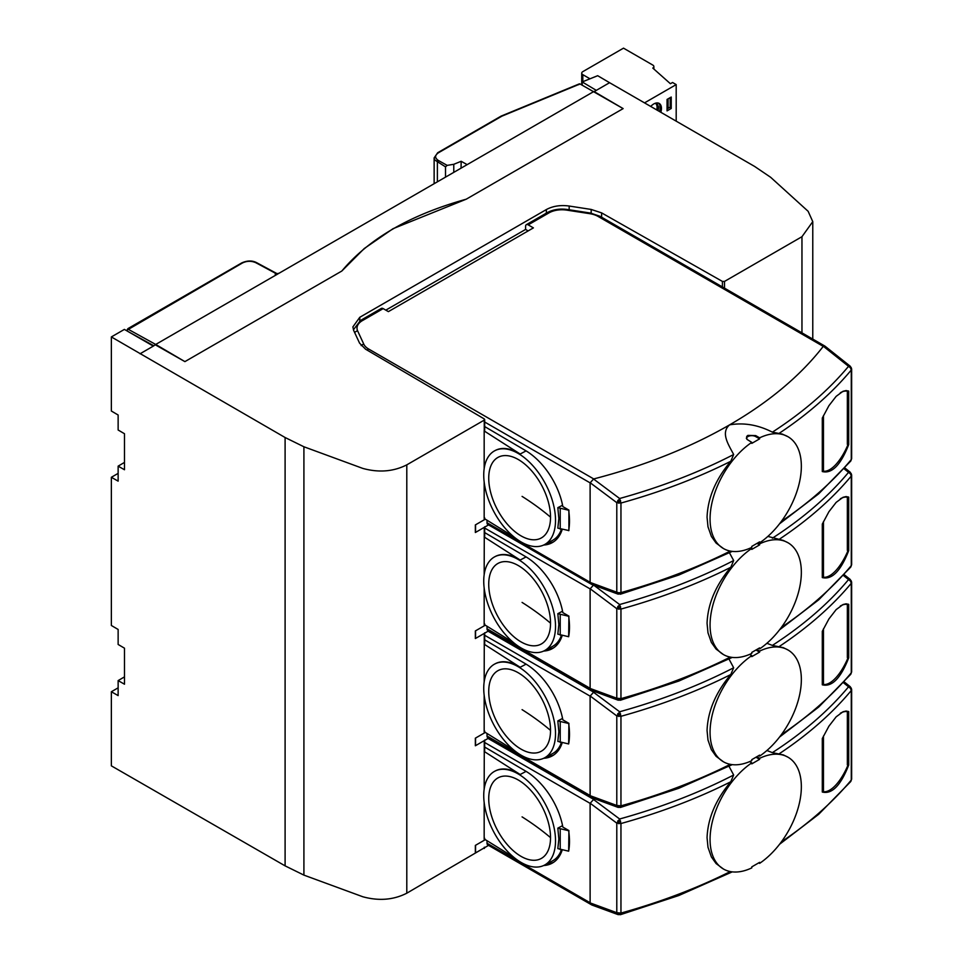 <?xml version="1.0" encoding="UTF-8"?>
<svg xmlns="http://www.w3.org/2000/svg" width="963" height="963" viewBox="0 0 963 963"><rect width="100%" height="100%" fill="white"/><g stroke="black" fill="none" stroke-linecap="round" stroke-linejoin="round"><path stroke-width="1.44" d="M485.316 519.177L475.349 524.919L475.349 532.503A2.215 1.276 180 0 0 475.553 532.407L488.554 524.895M528.157 230.915L525.593 229.435L525.593 226.076A3.683 2.131 60 0 1 526.34 224.692A3.683 2.131 60 0 1 528.193 224.873L533.406 227.882L388.39 311.627L383.178 308.617A3.683 2.131 60 0 0 381.336 308.437L360.559 320.426A3.683 2.131 60 0 1 362.413 320.607L383.178 308.617M553.785 541.688A54.795 31.635 60 0 1 546.611 543.505M758.748 542.374L759.614 542.879A64.557 37.268 120 0 0 801.348 466.261A64.557 37.268 120 0 0 787.975 436.708L782.281 434.084L772.374 432.158C758.122 424.864 743.869 422.42 729.617 424.852A455.824 263.164 180 0 0 823.245 346.379L824.978 347.258M823.245 346.379L598.119 216.446A3.683 2.131 -60 0 1 599.961 216.266L824.942 346.114L850.245 366.229L848.547 366.313L823.365 346.283M617.789 593.99L619.016 594.002L618.764 592.775L616.789 592.209L618.09 594.135L591.98 584.565L590.114 582.266L590.114 482.872L593.545 479.008L619.63 498.509L616.789 502.662L620.954 503.047L619.63 498.509A489.673 282.713 180 0 0 733.662 454.512L730.785 461.277C715.714 479.201 707.805 497.859 707.059 517.251L707.998 526.821L711.38 536.451L716.075 543.048L723.442 548.537A64.557 37.268 120 0 0 751.79 547.393L751.79 546.394L759.614 541.868L759.614 542.879M593.545 479.008L593.726 478.936A455.824 263.164 180 0 0 729.617 424.852C720.24 432.772 728.798 445.099 733.662 454.512M848.728 391.086L848.728 444.545L847.344 444.376L847.344 391.7L848.728 391.086L846.068 390.557L843.034 391.267L836.161 396.347L828.914 405.688L822.294 418.074L822.294 471.545C831.936 473.977 840.747 464.973 848.728 444.545M568.652 530.697A63.45 35.005 -117.9 0 0 568.652 510.221L557.83 507.657L558.853 518.539L557.83 528.133L568.904 530.565L568.904 510.089L562.837 506.586A54.795 31.635 60 0 0 525.112 450.311L484.69 426.573M822.27 470.883L823.461 471.244A41.854 16.828 108.1 0 0 847.801 445.087L847.801 391.303A41.854 16.828 108.1 0 0 840.302 392.796M851.593 458.316L850.51 461.289M620.581 500.676L619.016 501.47L617.789 500.387M619.016 501.47L618.764 503.24M591.739 584.445L487.784 524.45A3.683 2.131 -60 0 1 487.025 522.765L487.025 520.237M787.975 436.708A64.557 37.268 120 0 0 759.614 437.84L755.702 435.589L755.702 436.6L759.614 438.851L759.614 437.84M755.702 435.589L747.878 435.396L746.686 436.456L746.915 439.333L751.79 442.366A64.557 37.268 120 0 0 710.068 518.985A64.557 37.268 120 0 0 723.442 548.537M755.702 436.6A5.537 3.19 180 0 0 747.878 436.6A5.537 3.19 -0 0 0 746.337 438.321M751.79 442.366L751.79 443.377L759.614 438.851M619.63 593.978L620.954 592.594L618.764 592.775M562.187 529.481A54.795 31.635 60 0 1 552.521 542.494A54.795 31.635 60 0 1 543.674 545.034M475.349 524.919L484.257 519.779L484.269 518.588M385.814 310.146L525.593 229.435M560.225 508.633L560.225 529.12M557.83 507.657L562.573 505.238M544.48 544.637A53.121 29.299 -117.9 0 0 555.519 520.297A53.121 29.299 -117.9 0 0 552.798 502.012A53.121 29.299 -117.9 0 0 494.789 450.732A53.121 29.299 -117.9 0 0 483.739 475.072A53.121 29.299 -117.9 0 0 505.551 528.711A53.121 29.299 -117.9 0 0 544.48 544.637L552.557 540.363C556.578 538.197 559.527 534.525 561.429 529.349M562.5 505.19L562.019 502.686M484.172 481.982L484.172 518.455L513.869 536.86M495.066 450.588A53.121 29.299 -117.9 0 1 495.331 450.443A53.121 29.299 -117.9 0 1 520.176 454.018L484.172 430.955L484.269 429.691M484.172 430.955L484.172 468.704M488.735 478.214A45.743 25.231 -117.9 0 0 519.635 535.031A45.743 25.231 -117.9 0 0 550.535 517.155A45.743 25.231 -117.9 0 0 519.635 460.338A45.743 25.231 -117.9 0 0 488.735 478.214M823.461 415.535L823.461 471.244M484.269 418.929L484.257 420.121L484.269 418.929L365.543 349.172L359.572 343.153L353.674 330.453L352.879 326.914L359.789 317.284L546.358 209.561C552.882 206.046 560.478 204.866 569.169 206.034L591.174 209.44L601.61 212.883L722.419 281.425L724.501 281.425L724.501 288.142M484.257 847.861L406.795 893.195C393.482 899.96 378.832 901.139 362.81 896.758L303.911 875.114L285.096 865.857L111.359 765.85L111.359 691.747L118.136 695.599L118.136 680.6L124.492 684.212L124.492 648.195L118.136 644.464L118.136 629.465L111.359 625.481L111.359 477.287L118.136 481.139L118.136 466.14L124.492 469.751L124.492 433.735L118.136 430.004L118.136 415.005L111.359 411.02L111.359 336.93L285.096 437.515L303.911 446.772L362.81 468.415C378.832 472.809 393.482 471.617 406.795 464.852L406.795 893.195M484.257 839.002L484.257 840.266L475.349 845.406L475.349 852.989A2.215 1.276 180 0 0 475.553 852.893L488.554 845.382M513.869 857.347L484.172 838.942L484.172 802.456M484.172 789.191L484.269 750.177M484.257 731.772L484.257 733.036L475.349 738.176L475.349 745.759A2.215 1.276 180 0 0 475.553 745.663L488.554 738.152M513.869 750.117L484.172 731.711L484.172 695.226M484.172 681.96L484.269 642.947M484.257 624.542L484.257 625.806L475.349 630.946L475.349 638.529A2.215 1.276 180 0 0 475.553 638.433L488.554 630.921M513.869 642.887L484.172 624.481L484.172 587.996M484.172 574.73L484.269 535.717M484.257 430.906L484.257 420.121L406.795 464.852M124.492 676.869L118.136 680.6M124.492 462.409L118.136 466.14M111.359 336.93L124.383 329.406L153.322 346.114L140.044 353.782M118.136 473.375L111.359 477.287M118.136 687.835L111.359 691.747M484.257 848.463L484.269 847.271L484.257 848.463M582.206 81.939L597.674 75.704L609.579 82.698L596.302 90.366L582.206 81.939L582.206 85.141M578.679 84.696L579.895 83.889L623.145 108.602L593.93 91.449L155.705 344.453L127.923 329.117M155.452 344.898L184.908 361.619L155.705 344.453L153.322 346.114M466.224 199.197L393.073 228.676L364.255 248.526L341.829 271.024C368.841 238.728 410.298 214.797 466.224 199.197L623.145 108.602M467.163 164.637L461.169 161.29L453.778 164.3L447.157 165.371L445.508 166.852L445.508 177.132M579.353 83.865L501.109 116.114L437.684 152.744L434.132 157.896L434.795 160.027L445.508 166.852M453.778 164.3L453.778 172.353M461.169 161.29L461.048 168.164M277.067 273.673L279.077 273.227M277.296 274.286L275.213 274.286M153.863 345.801L127.465 331.188M127.489 329.876L242.483 262.959C246.925 260.829 251.415 260.756 255.929 262.755L276.249 273.685M484.257 625.806L484.269 624.614M495.066 556.614A53.121 29.299 -117.9 0 1 495.331 556.47A53.121 29.299 -117.9 0 1 520.176 560.045L484.172 536.981M544.48 650.663A53.121 29.299 -117.9 0 0 555.519 626.323A53.121 29.299 -117.9 0 0 552.798 608.038A53.121 29.299 -117.9 0 0 494.789 556.758A53.121 29.299 -117.9 0 0 483.739 581.098A53.121 29.299 -117.9 0 0 505.551 634.737A53.121 29.299 -117.9 0 0 544.48 650.663L552.557 646.39C556.578 644.223 559.527 640.551 561.429 635.363M558.853 624.566L557.83 634.16L568.652 636.724A63.45 35.005 -117.9 0 0 568.652 616.248L557.83 613.684L558.853 624.566M484.69 532.599L525.112 556.337A54.795 31.635 60 0 1 562.837 612.612L568.904 616.103L568.652 636.724M562.187 635.508A54.795 31.635 60 0 1 552.521 648.52A54.795 31.635 60 0 1 543.674 651.06M619.63 700.005L620.954 698.62L616.789 698.235L618.09 700.161L591.836 690.531L487.784 630.476A3.683 2.131 -60 0 1 487.025 628.791L487.025 626.251M591.739 690.471L590.114 688.292L590.114 588.899L593.545 585.035M850.341 472.327L848.547 472.339L844.07 468.776M758.748 648.4L759.614 648.906A64.557 37.268 120 0 0 801.348 572.287A64.557 37.268 120 0 0 787.975 542.735L783.328 540.436L767.86 536.403M787.975 542.735A64.557 37.268 120 0 0 759.614 543.866L757.893 542.867M729.46 552.798L733.662 560.538L730.785 567.303C715.714 585.227 707.805 603.873 707.059 623.278L707.998 632.835L711.38 642.477L716.075 649.074L723.442 654.563A64.557 37.268 120 0 0 751.79 653.42L751.79 652.408L759.614 647.894L759.614 648.906M750.851 547.839L751.79 548.392A64.557 37.268 120 0 0 710.068 625.011A64.557 37.268 120 0 0 723.442 654.563M757.014 543.373L759.614 544.877L759.614 543.866M751.79 548.392L751.79 549.404L759.614 544.877M593.822 585.239L619.63 604.535L616.789 608.688L620.954 609.073L619.63 604.535A489.673 282.713 180 0 0 733.662 560.538M553.785 647.714A54.795 31.635 60 0 1 546.611 649.531M485.316 625.204L475.349 630.946M620.581 606.702L619.016 607.497L617.789 606.401M619.016 607.497L618.764 609.266M618.09 700.161L620.581 700.101L617.789 700.017M619.016 700.029L618.764 698.801M851.593 564.342L850.51 567.315M772.374 538.185A489.673 282.713 180 0 0 848.547 472.339L850.51 473.916L851.28 476.059L851.641 475.132L851.641 564.679L850.786 567.038L818.731 599.805L779.573 629.802M844.828 467.934L850.245 472.243L851.641 475.132L850.173 472.195M850.51 473.916L851.123 473.447L851.593 474.795M848.728 497.113L848.728 550.571L847.344 550.403L847.344 497.727L848.728 497.113L846.068 496.583L843.034 497.293L836.161 502.373L828.914 511.714L822.294 524.089L822.294 577.571C831.936 580.003 840.747 570.999 848.728 550.571M822.27 576.909L823.461 577.27A41.854 16.828 108.1 0 0 847.801 551.113L847.801 497.329A41.854 16.828 108.1 0 0 840.302 498.822M823.461 521.561L823.461 577.27M562.573 611.264L562.019 608.712M562.5 611.216L557.83 613.684M560.225 614.659L560.225 635.147M488.735 584.24A45.743 25.231 -117.9 0 0 519.635 641.057A45.743 25.231 -117.9 0 0 550.535 623.181A45.743 25.231 -117.9 0 0 519.635 566.364A45.743 25.231 -117.9 0 0 488.735 584.24M484.257 733.036L484.269 731.844M495.066 663.844A53.121 29.299 -117.9 0 1 495.331 663.7A53.121 29.299 -117.9 0 1 520.176 667.275L484.172 644.211M544.48 757.893A53.121 29.299 -117.9 0 0 555.519 733.553A53.121 29.299 -117.9 0 0 552.798 715.268A53.121 29.299 -117.9 0 0 494.789 663.989A53.121 29.299 -117.9 0 0 483.739 688.328A53.121 29.299 -117.9 0 0 505.551 741.967A53.121 29.299 -117.9 0 0 544.48 757.893L552.557 753.62C556.578 751.453 559.527 747.782 561.429 742.593M558.853 731.796L557.83 741.39L568.652 743.954A63.45 35.005 -117.9 0 0 568.652 723.478L557.83 720.914L558.853 731.796M484.69 639.829L525.112 663.567A54.795 31.635 60 0 1 562.837 719.843L568.904 723.333L568.652 743.954M562.187 742.738A54.795 31.635 60 0 1 552.521 755.75A54.795 31.635 60 0 1 543.674 758.29M619.63 807.235L620.954 805.85L616.789 805.465L618.09 807.391L591.836 797.761L487.784 737.706A3.683 2.131 -60 0 1 487.025 736.021L487.025 733.481M591.739 797.701L590.114 795.522L590.114 696.129L593.545 692.265L619.63 711.765L616.789 715.918L620.954 716.303L619.63 711.765A489.673 282.713 180 0 0 733.662 667.768L730.785 674.533C715.714 692.457 707.805 711.103 707.059 730.508L707.998 740.066L711.38 749.708L716.075 756.304L723.442 761.793A64.557 37.268 120 0 0 751.79 760.65L751.79 759.638L759.614 755.124L759.614 756.136A64.557 37.268 120 0 0 801.348 679.517A64.557 37.268 120 0 0 787.975 649.965A64.557 37.268 120 0 0 759.614 651.096L756.846 649.495M850.341 579.557L848.547 579.57L843.444 575.501M787.975 649.965L783.328 647.666L772.374 645.415L766.909 643.272M729.003 659.053L733.662 667.768M749.659 654.383L751.79 655.622A64.557 37.268 120 0 0 710.068 732.241A64.557 37.268 120 0 0 723.442 761.793M758.748 755.63L759.614 756.136M755.967 650.001L759.614 652.107L759.614 651.096M751.79 655.622L751.79 656.634L759.614 652.107M595.254 691.795A455.824 263.164 180 0 1 593.726 692.192L593.545 692.265M553.785 754.944A54.795 31.635 60 0 1 546.611 756.762M485.316 732.434L475.349 738.176M620.581 713.932L619.016 714.727L617.789 713.631M619.016 714.727L618.764 716.484M618.09 807.391L620.581 807.331L617.789 807.247M619.016 807.259L618.764 806.031M851.593 671.572L850.51 674.545M772.374 645.415A489.673 282.713 180 0 0 848.547 579.57L850.51 581.146L851.28 583.289L851.641 582.362L851.641 671.909L850.786 674.269L818.731 707.035L779.573 737.032M844.19 574.658L850.245 579.473L851.641 582.362L850.173 579.425M850.51 581.146L851.123 580.677L851.593 582.025M848.728 604.343L848.728 657.801L847.344 657.633L847.344 604.957L848.728 604.343L846.068 603.813L843.034 604.523L836.161 609.603L828.914 618.944L822.294 631.319L822.294 684.801C831.936 687.221 840.747 678.229 848.728 657.801M822.27 684.139L823.461 684.5A41.854 16.828 108.1 0 0 847.801 658.343L847.801 604.559A41.854 16.828 108.1 0 0 840.302 606.04M823.461 628.791L823.461 684.5M562.573 718.494L562.019 715.942M562.5 718.446L557.83 720.914M560.225 721.889L560.225 742.377M488.735 691.47A45.743 25.231 -117.9 0 0 519.635 748.287A45.743 25.231 -117.9 0 0 550.535 730.411A45.743 25.231 -117.9 0 0 519.635 673.594A45.743 25.231 -117.9 0 0 488.735 691.47M484.257 840.266L484.269 839.074M495.066 771.074A53.121 29.299 -117.9 0 1 495.331 770.93A53.121 29.299 -117.9 0 1 520.176 774.505L484.172 751.441M544.48 865.123A53.121 29.299 -117.9 0 0 555.519 840.783A53.121 29.299 -117.9 0 0 552.798 822.498A53.121 29.299 -117.9 0 0 494.789 771.219A53.121 29.299 -117.9 0 0 483.739 795.558A53.121 29.299 -117.9 0 0 505.551 849.197A53.121 29.299 -117.9 0 0 544.48 865.123L552.557 860.85C556.578 858.683 559.527 855.012 561.429 849.823M558.853 839.014L557.83 848.62L568.652 851.184A63.45 35.005 -117.9 0 0 568.652 830.708L557.83 828.144L558.853 839.014M484.69 747.059L525.112 770.797A54.795 31.635 60 0 1 562.837 827.073L568.904 830.563L568.652 851.184M562.187 849.968A54.795 31.635 60 0 1 552.521 862.98A54.795 31.635 60 0 1 543.674 865.52M619.63 914.465L620.954 913.08L616.789 912.695L618.09 914.621L591.836 904.991L487.784 844.936A3.683 2.131 -60 0 1 487.025 843.251L487.025 840.711M591.739 904.931L590.114 902.752L590.114 803.359L593.545 799.495L619.63 818.995L616.789 823.148L620.954 823.534L619.63 818.995A489.673 282.713 180 0 0 733.662 774.998L730.785 781.763C715.714 799.687 707.805 818.333 707.059 837.738L707.998 847.296L711.38 856.938L716.075 863.534L723.442 869.023A64.557 37.268 120 0 0 751.79 867.88L751.79 866.869L759.614 862.354L759.614 863.366A64.557 37.268 120 0 0 801.348 786.747A64.557 37.268 120 0 0 787.975 757.195A64.557 37.268 120 0 0 759.614 758.326L756.846 756.725M850.341 686.788L848.547 686.8L843.444 682.731M787.975 757.195L783.328 754.896L772.374 752.645L766.909 750.502M729.003 766.283L733.662 774.998M749.659 761.613L751.79 762.852A64.557 37.268 120 0 0 710.068 839.471A64.557 37.268 120 0 0 723.442 869.023M758.748 862.86L759.614 863.366M755.967 757.231L759.614 759.338L759.614 758.326M751.79 762.852L751.79 763.864L759.614 759.338M595.254 799.025A455.824 263.164 180 0 1 593.726 799.422L593.545 799.495M553.785 862.174A54.795 31.635 60 0 1 546.611 863.992M485.316 839.664L475.349 845.406M620.581 821.162L619.016 821.957L617.789 820.861M619.016 821.957L618.764 823.714M618.09 914.621L620.581 914.561L617.789 914.477M619.016 914.489L618.764 913.261M851.593 778.802L850.51 781.775M772.374 752.645A489.673 282.713 180 0 0 848.547 686.8L850.51 688.376L851.28 690.519L851.641 689.592L851.641 779.139L850.786 781.499L818.731 814.265L779.573 844.262M844.19 681.888L850.245 686.703L851.641 689.592L850.173 686.655M850.51 688.376L851.123 687.907L851.593 689.255M848.728 711.573L848.728 765.031L847.344 764.863L847.344 712.187L848.728 711.573L846.068 711.043L843.034 711.753L836.161 716.833L828.914 726.174L822.294 738.549L822.294 792.031C831.936 794.451 840.747 785.459 848.728 765.031M822.27 791.369L823.461 791.73A41.854 16.828 108.1 0 0 847.801 765.573L847.801 711.789A41.854 16.828 108.1 0 0 840.302 713.27M823.461 736.021L823.461 791.73M562.573 825.724L562.019 823.172M562.5 825.676L557.83 828.144M560.225 829.119L560.225 849.607M488.735 798.7A45.743 25.231 -117.9 0 0 519.635 855.517A45.743 25.231 -117.9 0 0 550.535 837.641A45.743 25.231 -117.9 0 0 519.635 780.824A45.743 25.231 -117.9 0 0 488.735 798.7M581.724 84.876L581.724 73.152A3.683 2.131 0 0 1 582.808 71.647L623.506 48.15L652.794 65.063A3.683 2.131 180 0 1 653.877 66.567A3.683 2.131 180 0 1 652.794 68.072L670.404 83.721L672.547 82.493L676.195 84.6L644.536 102.872M581.724 73.152A3.683 2.131 0 0 0 582.808 74.657L589.982 78.797M657.958 110.625A10.882 6.284 120 0 0 658.584 106.749M659.523 111.527A10.882 6.284 120 0 0 660.149 107.651A10.882 6.284 120 0 0 658.511 103.113M660.823 112.286A10.882 6.284 120 0 0 661.461 108.41A10.882 6.284 120 0 0 659.198 103.426A10.882 6.284 120 0 0 650.711 106.448M667.058 99.442L667.058 110.889L671.235 108.482L671.235 97.034L667.058 99.442M676.195 121.157L676.195 84.6M772.374 432.158A489.673 282.713 180 0 0 848.547 366.313L850.51 367.89L851.28 370.033L851.641 369.106L851.641 458.653L850.786 461.012L818.731 493.778L779.573 523.776M850.341 366.301L851.641 369.106L850.173 366.169M850.51 367.89L851.123 367.421L851.593 368.769M618.09 594.135L619.016 594.002M596.302 90.366L594.183 91.593M609.579 82.698L754.631 166.443L770.653 177.3L808.138 211.306L812.772 221.634L801.962 236.705L724.501 281.425M668.105 108.482L668.105 98.84L670.2 97.636L670.2 107.278L667.058 108.398M669.67 107.579L671.235 108.482M528.193 224.873L548.958 212.883A3.683 2.131 60 0 0 547.116 212.691C553.003 209.513 559.744 208.441 567.339 209.489A3.683 0.782 98.8 0 0 566.774 210.127L589.85 213.69A18.441 10.653 180 0 1 598.119 216.446M590.259 482.812L616.789 502.662L616.789 592.209L590.259 582.471M567.339 209.489L590.403 213.052A3.683 0.782 98.8 0 0 589.85 213.69M484.69 422.023L590.114 482.872M362.413 320.607A18.441 10.653 180 0 0 357.634 330.899L363.821 344.224A18.441 10.653 -0 0 0 368.6 348.991L593.726 478.936M368.6 348.991A3.683 2.131 120 0 0 367.264 350.183M566.774 210.127A18.441 10.653 -0 0 0 548.958 212.883M781.378 521.392A492.707 284.47 -0 0 0 851.28 459.58L851.28 370.033A492.707 284.47 180 0 1 778.959 433.458M357.634 330.899A3.683 2.913 155.1 0 0 354.709 332.656M363.821 344.224A3.683 2.913 155.1 0 0 361.185 345.621M730.785 461.277A492.707 284.47 180 0 1 620.954 503.047L620.954 592.594A492.707 284.47 -0 0 0 730.279 551.077M590.114 582.266L487.025 522.765M520.176 454.018L526.087 450.889M522.078 496.39A316.779 182.898 180 0 1 550.535 517.155M722.419 281.425L722.419 286.938M484.257 740.631L484.257 751.393M484.257 633.401L484.257 644.163M484.257 527.375L484.257 536.933M484.257 518.515L484.257 519.779M303.911 446.772L303.911 875.114M285.096 437.515L285.096 865.857M359.789 317.284L359.789 320.896M184.908 361.619L341.829 271.024M580.027 83.962L501.831 116.186L438.406 152.804C434.686 155.404 434.686 157.968 438.406 160.496L447.157 165.371M438.406 160.496L437.383 162.314L437.383 181.826M437.383 153.418L438.406 152.804L437.383 153.418M256.965 263.356L255.929 262.755L256.965 263.356M437.383 159.822L437.383 162.314M500.808 116.8L501.831 116.186M506.562 113.887L505.731 114.404M520.176 560.045L526.087 556.915M484.69 528.049L590.114 588.899M590.114 688.292L487.025 628.791M475.553 638.433L475.553 630.837M590.259 588.838L616.789 608.688L616.789 698.235L590.259 688.497M730.785 567.303A492.707 284.47 180 0 1 620.954 609.073L620.954 698.62A492.707 284.47 -0 0 0 730.279 657.103M781.378 627.419A492.707 284.47 -0 0 0 851.28 565.606L851.28 476.059A492.707 284.47 180 0 1 778.959 539.485M522.078 602.417A316.779 182.898 180 0 1 550.535 623.181M520.176 667.275L526.087 664.145M484.69 635.279L590.114 696.129M590.114 795.522L487.025 736.021M488.072 631.198L593.726 692.192M475.553 745.663L475.553 738.067M590.259 696.068L616.789 715.918L616.789 805.465L590.259 795.727M730.785 674.533A492.707 284.47 180 0 1 620.954 716.303L620.954 805.85A492.707 284.47 -0 0 0 730.279 764.333M781.378 734.649A492.707 284.47 -0 0 0 851.28 672.836L851.28 583.289A492.707 284.47 180 0 1 778.959 646.715M522.078 709.647A316.779 182.898 180 0 1 550.535 730.411M520.176 774.505L526.087 771.375M484.69 742.509L590.114 803.359M590.114 902.752L487.025 843.251M488.072 738.428L593.726 799.422M475.553 852.893L475.553 845.297M590.259 803.298L616.789 823.148L616.789 912.695L590.259 902.957M730.785 781.763A492.707 284.47 180 0 1 620.954 823.534L620.954 913.08A492.707 284.47 -0 0 0 730.279 871.563M781.378 841.879A492.707 284.47 -0 0 0 851.28 780.066L851.28 690.519A492.707 284.47 180 0 1 778.959 753.945M522.078 816.877A316.779 182.898 180 0 1 550.535 837.641M582.808 81.686L582.808 74.657M475.553 532.407L475.553 524.811M546.358 209.561L546.358 213.124M569.169 206.034L569.169 209.765M591.174 209.44L591.174 213.184M601.61 212.883L601.61 217.217M801.962 236.705L801.962 332.849M655.334 103.246A9.112 5.26 -60 0 1 656.73 109.914M526.34 224.692L547.116 212.691M353.409 329.815L360.559 320.426M590.403 213.052L599.961 216.266M484.69 419.519L484.69 430.292M484.69 847.247L484.69 847.861M484.69 519.177L484.69 517.817M276.983 273.612L256.639 262.67C252.258 260.371 247.298 260.455 241.761 262.899L127.923 328.624M127.08 330.044L127.862 328.684M127.056 330.116L127.056 330.947M434.132 157.896L434.132 183.704M484.69 625.204L484.69 623.831M484.69 526.761L484.69 536.319M620.341 700.257L678.819 681.058L732.253 657.416M484.69 632.787L484.69 643.549M484.69 732.434L484.69 731.061M620.341 807.488L678.819 788.288L732.253 764.646M484.69 838.292L484.69 839.664M484.69 740.017L484.69 750.779M620.341 914.718L678.819 895.518L732.253 871.876M656.862 102.921L658.499 107.013L657.922 110.601M620.341 594.231L678.819 575.031L732.253 551.39M812.772 339.084L812.772 221.634M656.573 102.957L657.392 105.244L657.007 110.083M653.877 66.567L653.877 69.035"/></g></svg>
